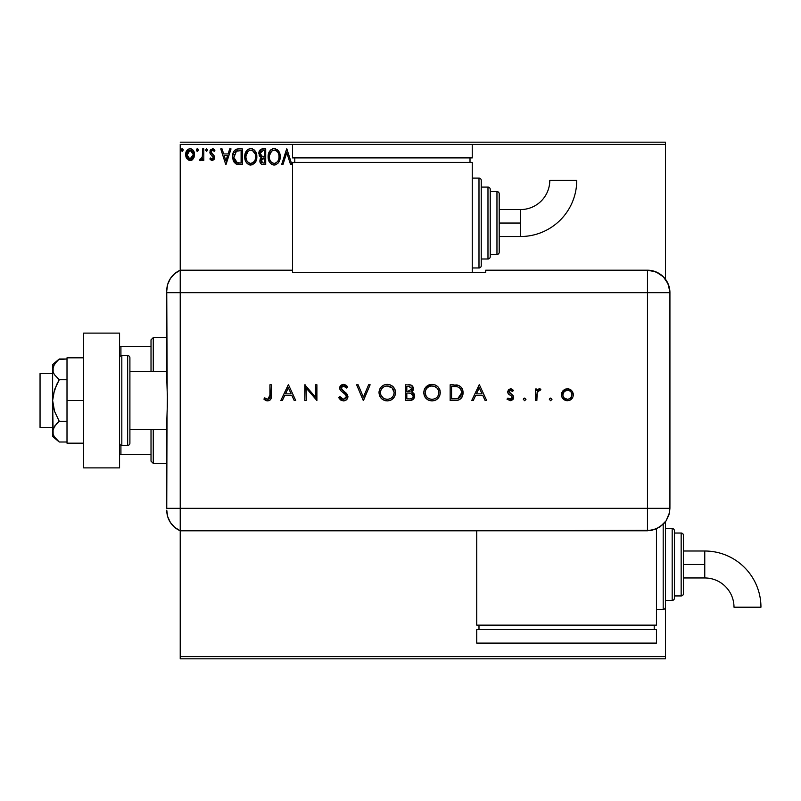 <?xml version="1.0" encoding="UTF-8"?>
<svg xmlns="http://www.w3.org/2000/svg" width="801" height="801" viewBox="0 0 801 801"><rect width="100%" height="100%" fill="white"/><g stroke="black" fill="none" stroke-linecap="round" stroke-linejoin="round"><path stroke-width="1.2" d="M180.225 144.41L292.545 144.41L180.225 144.41L180.225 270.207L180.225 144.41M472.25 144.41L665.441 144.41L665.441 279.199L665.441 144.41L472.25 144.41L472.25 157.897L292.545 157.897L292.545 144.41L292.545 157.897L472.25 157.897L472.25 144.41L292.545 144.41L472.25 144.41M665.441 521.771L665.441 528.54L672.179 528.54A2.243 2.243 0 0 1 674.422 530.793L674.422 598.177A2.243 2.243 0 0 1 672.179 600.43L665.441 600.43L665.441 656.59L180.225 656.59L180.225 530.793L180.225 658.833L665.441 658.833L180.225 658.833L180.225 656.59L665.441 656.59L665.441 658.833L665.441 600.43L672.179 600.43L672.179 528.54L665.441 528.54L665.441 521.771M193.361 158.698L194.473 153.602L193.452 150.718L192.05 149.256L190.097 148.706L188.155 149.256L185.922 152.59L186.313 157.767L189.126 160.47L191.069 160.47L192.741 159.459L194.533 154.623C194.563 151.359 193.091 149.386 190.097 148.706C187.114 149.386 185.632 151.359 185.662 154.623L186.843 158.708L190.097 160.601L193.361 158.698M202.603 148.906L203.814 148.906L202.603 148.906L202.323 157.106L199.579 160.21L201.211 160.42L202.603 158.708L202.603 160.4L203.814 160.4L203.814 148.906L203.814 160.4L203.814 148.906L202.603 148.906L202.413 156.716L199.579 160.21L200.5 160.601L202.603 158.708L202.603 160.4L203.814 160.4L202.603 160.4M212.195 160.601L213.947 159.599L214.468 157.126L213.817 155.354L211.354 153.061L211.154 151.319L212.545 150.117L214.207 151.329L214.898 150.258L212.796 148.736L210.483 149.817L209.882 152.48L210.563 154.273L212.996 156.596L213.216 158.167L212.115 159.189L210.563 157.977L209.862 158.968L212.195 160.601L214.498 157.587L214.107 155.815L211.064 151.97L212.545 150.117L214.207 151.329L214.898 150.258L212.405 148.706L209.862 152.03L210.252 153.802L213.286 157.647L212.115 159.189L210.563 157.977L209.862 158.968L211.464 160.44M238.658 148.906L235.955 149.397L233.962 151.269L232.801 154.503L232.811 158.748L233.862 161.832L235.714 163.804L242.313 164.636L242.313 148.906L238.658 148.906C234.463 149.477 232.46 152.03 232.64 156.575L236.195 164.065L242.313 164.636L242.313 148.906L242.313 164.636L239.93 164.636M262.558 148.906L265.702 148.906L261.356 149.096L259.063 151.769L259.214 155.304L261.326 157.386L260.195 158.878L259.904 161.492L261.296 164.105L265.702 164.636L265.702 148.906L265.702 164.636L265.702 148.906L262.558 148.906C260.095 149.286 258.863 150.778 258.843 153.371L261.326 157.386L259.854 160.731C259.874 163.214 261.086 164.515 263.479 164.636L265.702 164.636L263.479 164.636M282.943 164.636L281.622 164.636L286.668 148.906L281.622 164.636L282.943 164.636L286.768 152.701L290.593 164.636L291.904 164.636L286.868 148.906L291.904 164.636L286.868 148.906L281.622 164.636L282.943 164.636L286.768 152.701L290.593 164.636L291.904 164.636L290.593 164.636M294.788 161.632L293.977 162.843M280.22 156.696C280.27 152.22 278.247 149.487 274.152 148.505C270.047 149.527 268.045 152.28 268.115 156.776C268.045 161.311 270.077 164.065 274.242 165.036C278.317 163.965 280.3 161.181 280.22 156.696L279.879 153.902L278.077 150.418L274.152 148.505L271.479 149.316L269.557 151.379L268.115 156.776L269.577 162.213L271.539 164.255L273.772 165.016L275.634 164.816L277.967 163.254L279.509 160.661L280.2 157.407M256.831 156.696L256.49 153.902L254.688 150.418L252.155 148.706L249.361 148.706L247.028 150.248L245.066 153.972L245.066 159.599L246.187 162.213L248.15 164.255L252.255 164.816L255.419 162.122L256.831 156.696C256.891 152.22 254.868 149.487 250.763 148.505C246.668 149.527 244.655 152.28 244.736 156.776C244.655 161.311 246.698 164.065 250.853 165.036C254.928 163.965 256.921 161.181 256.831 156.696M229.707 148.906L231.028 148.906L225.982 164.636L231.028 148.906L229.707 148.906L228.095 153.942L223.679 153.942L222.057 148.906L220.746 148.906L225.782 164.636L231.028 148.906L229.707 148.906L228.095 153.942L223.679 153.942L222.057 148.906L220.746 148.906L225.782 164.636L220.746 148.906L222.057 148.906M206.628 148.706L207.639 150.017L206.628 148.706L205.627 150.017L206.628 148.706L207.639 150.017L206.628 148.706L205.637 150.248L206.628 151.329L207.639 150.017L206.628 151.329L207.639 150.017L206.628 151.329L205.627 150.017L206.748 151.319M198.348 150.248L198.117 149.156L197.136 148.736L196.405 149.567L196.595 150.888L197.587 151.299L198.308 150.468L197.356 151.329L198.368 150.017L197.356 148.706L196.355 150.017L197.356 151.329L196.355 150.017L197.356 148.706L198.368 150.017L197.246 148.716M182.238 148.706L183.249 150.017L182.238 148.706L181.226 150.017L182.238 148.706L183.249 150.017L182.998 149.156L182.017 148.736L181.286 149.567L182.017 151.299L183.249 150.017L182.238 151.329L183.249 150.017L182.238 151.329L181.226 150.017L182.358 151.319M665.441 142.167L180.225 142.167L665.441 142.167L665.441 144.41L665.441 142.167M280.13 158.117L280.03 158.818L280.13 158.117M279.879 159.509L279.699 160.12M279.189 161.412L277.967 163.244M274.242 165.036L272.851 164.846M270.448 163.334L269.096 161.361M268.595 160.11L268.455 159.609M268.195 155.364L268.265 154.853M269.026 152.34L268.725 153.071M269.567 151.359L270.408 150.248M271.179 149.527L270.418 150.248M272.23 148.906L272.73 148.716M272.771 148.706L273.421 148.555M274.863 148.555L275.534 148.696M276.816 149.296L278.077 150.418M276.836 149.306L278.067 150.408M279.429 152.59L279.699 153.321M280.05 154.683L280.19 155.995M278.578 159.549L278.838 158.518M275.614 163.124L274.192 163.424C270.888 162.593 269.266 160.38 269.326 156.776L269.396 157.917L269.326 156.776C269.256 153.151 270.868 150.928 274.192 150.117C277.456 150.928 279.058 153.131 279.008 156.706L278.948 155.574L279.008 156.706C279.078 160.31 277.476 162.553 274.192 163.424L274.473 163.414M270.117 160.47L270.678 161.412M269.587 158.999L269.396 157.917M270.157 160.55L269.597 159.039M270.968 161.772L271.599 162.403L270.968 161.772M273.622 163.374L272.33 162.913M272.53 150.498L273.061 150.288M269.396 155.634L271.639 151.069M270.798 151.94L270.047 153.201M278.317 153.251L278.648 154.122M277.186 151.519L277.857 152.4M276.315 150.768L277.166 151.509M274.753 150.157L275.304 150.278M278.988 157.276L278.938 157.847M263.098 164.626L261.667 164.315M260.746 163.584L260.065 162.233M260.395 158.458L260.936 157.737M261.046 157.256L260.255 156.756M260.245 156.746L259.444 155.784M259.754 156.255L259.214 155.304M258.853 153.682L258.863 152.961M260.435 149.607L261.366 149.096M260.305 154.653L260.055 153.371L263.108 150.518L264.49 150.518L264.49 156.365L261.957 156.185L263.879 156.365L261.957 156.185L260.075 153.031L260.115 154.062M261.597 162.413L261.286 159.449L262.227 158.278L263.869 157.977L262.938 158.047M261.116 160.08L261.066 160.711L264.49 157.977L264.49 163.024L263.239 163.024L261.066 160.711L261.547 162.363M261.526 156.005L260.545 155.124M260.125 152.681L261.276 150.868M260.876 151.179L260.505 151.679M260.315 152.04L260.155 152.55M261.286 159.449L261.787 158.628M263.869 157.977L264.49 157.977L264.49 163.024L263.239 163.024M256.751 158.087L256.65 158.788M256.5 159.489L256.32 160.12M256.13 160.661L255.429 162.112M255.028 162.703L254.578 163.254M250.853 165.036L250.142 164.986M250.132 164.986L249.441 164.846M247.058 163.324L246.207 162.233M246.177 162.192L245.717 161.361M245.216 160.11L245.066 159.599M244.736 156.776L244.756 156.065M245.647 152.34L245.346 153.071M251.474 148.555L252.145 148.696M253.446 149.306L254.678 150.408M254.698 150.428L253.436 149.296M256.04 152.59L256.32 153.311M256.66 154.673L256.811 155.995M256.49 159.509L256.64 158.818M250.052 148.555L249.361 148.706M253.797 151.519L252.455 150.488L255.259 154.122M255.189 159.549L255.619 156.706C255.689 160.31 254.087 162.553 250.803 163.424L250.242 163.374L250.803 163.424C247.509 162.593 245.887 160.38 245.947 156.776C245.867 153.151 247.489 150.928 250.803 150.117C254.077 150.928 255.679 153.131 255.619 156.706L255.459 158.518M254.117 161.602L251.093 163.414M246.728 160.47L247.299 161.412M245.947 156.776L246.007 155.634L245.947 156.776M246.197 158.999L246.007 157.917M246.778 160.55L246.207 159.039M247.579 161.772L248.21 162.403L247.579 161.772M250.242 163.374L248.941 162.913M249.151 150.498L249.682 150.288M246.007 155.634L248.26 151.069M247.409 151.94L246.658 153.201M255.619 156.706L255.559 155.574L255.619 156.706M254.928 153.251L254.468 152.4M251.364 150.157L251.914 150.278M252.225 163.124L252.936 162.723M252.946 162.723L253.857 161.922M238.017 164.535L237.156 164.385M233.391 160.851L233.031 159.769M232.66 155.855L232.711 155.204M236.555 149.176L237.967 148.926M237.286 149.006L234.823 150.177M234.873 160.841L237.246 162.723L233.882 157.457L236.565 150.918L235.854 151.339L241.101 150.518L241.101 163.024L236.836 162.573L234.473 160.05M234.793 152.56L235.854 151.339M235.003 152.24L235.424 151.729M239.429 163.004L238.548 162.943M233.972 154.923L234.102 154.273M225.892 160.841L224.19 155.564L227.574 155.564L225.892 160.841L224.19 155.564L227.574 155.564L225.892 160.841M209.862 158.968L210.563 157.977M212.385 159.149L213.286 157.647L211.344 155.064M213.226 158.147L213.286 157.647M210.933 154.683L210.403 154.042M209.882 152.48L210.072 153.381M210.473 149.827L210.072 150.628M213.517 148.966L214.398 149.597M214.898 150.258L214.207 151.329L213.767 150.748M211.444 150.738L211.154 151.319M211.144 151.379L211.484 153.241M211.084 152.25L212.645 154.243L211.624 153.402M214.107 155.815L214.468 157.126M213.947 159.599L214.227 159.059M199.579 160.21L200.5 160.601L199.579 160.21L200.5 160.601L199.579 160.21L200.15 158.988L200.871 159.169M200.15 158.988L200.691 159.189M201.902 158.258L202.553 155.234M202.593 153.552L202.603 152.771M202.593 153.762L202.573 154.743M202.523 155.734L202.413 156.716M192.751 159.459L191.99 160.07M186.303 157.737L185.962 156.846M185.952 156.786L185.732 155.694M185.662 154.623L185.682 154.112M185.802 153.091L186.082 152.08M186.303 151.549L186.753 150.718M187.354 149.927L187.875 149.447M189.076 148.836L189.587 148.736M190.628 148.736L191.829 149.126M192.37 149.477L192.951 150.037M194.533 154.623L194.523 155.164M194.253 156.766L193.882 157.777M192.971 150.057L192.05 149.256M190.097 150.117L189.336 150.228L190.858 150.228L190.097 150.117L193.331 154.613L189.907 159.179L186.873 154.613L187.054 153.091L186.913 155.384L190.097 150.117L192.36 151.359M192.57 151.679L193.281 153.852M193.281 155.384L192.35 157.887L190.858 159.069M189.717 159.159L188.095 158.187L186.913 155.384M189.036 150.348L187.624 151.679L189.346 150.228M191.85 150.798L191.349 150.438M190.728 159.109L193.241 155.674M181.627 148.976L181.286 149.567M278.738 154.473L278.948 155.584M278.147 160.57L277.877 161.071M263.108 150.518L264.49 150.518L264.49 156.365L263.879 156.365M255.359 154.473L255.559 155.584M254.768 160.57L254.488 161.071M239.809 150.518L241.101 150.518L241.101 163.024L240.31 163.024M234.152 159.089L233.992 158.338M236.756 150.848L237.356 150.698M186.873 154.613L186.923 153.852M187.054 153.091L187.624 151.679M190.858 150.228L191.539 150.568M193.151 156.145L192.56 157.567M189.346 159.069L188.656 158.708M166.748 431.709L166.748 429.706L129.902 429.706L166.748 429.706M166.748 371.294L129.902 371.294L166.748 371.294L166.748 369.111M151.019 429.706L151.019 461.156L153.271 463.399L153.271 429.706L153.271 463.399L166.748 463.399L153.271 463.399L151.019 461.156L151.019 429.706M151.019 346.583L151.019 371.294L151.019 339.844L151.019 346.583L119.569 346.583L120.921 346.583L120.921 355.764L120.921 346.583L151.019 346.583M153.271 337.601L151.019 339.844L153.271 337.601L153.271 371.294L153.271 337.601L166.748 337.601L153.271 337.601M119.569 454.417L151.019 454.417L120.921 454.417L120.921 445.236L120.921 454.417L119.569 454.417M52.626 373.546L40.05 373.546L40.05 427.454L52.626 427.454L40.05 427.454L40.05 373.546L52.626 373.546M56.45 439.379L59.254 442.002L67.004 442.002L59.254 442.002L54.538 437.046L53.136 434.382L52.626 400.5L52.626 436.445L53.126 428.885L56.631 423.679L59.254 421.256L67.004 421.256L59.254 421.256L54.538 411.344L53.136 406.017L52.626 400.5L53.126 395.023L56.631 384.61L59.254 379.744L67.004 379.744L59.254 379.744L54.528 374.778L53.126 372.115L53.126 366.628L56.631 361.431L59.254 358.998L67.004 358.998L58.683 359.489M121.822 445.426L121.822 355.574A2.243 2.243 0 0 0 119.569 357.817A2.243 2.243 0 0 1 121.822 355.574L121.822 445.426L127.659 445.426A2.243 2.243 0 0 0 129.902 443.183L129.902 357.817A2.243 2.243 0 0 0 127.659 355.574L127.659 445.426L127.659 355.574L121.822 355.574L127.659 355.574A2.243 2.243 0 0 1 129.902 357.817L129.902 443.183A2.243 2.243 0 0 1 127.659 445.426L121.822 445.426A2.243 2.243 0 0 1 119.569 443.183A2.243 2.243 0 0 0 121.822 445.426M119.569 333.106L119.569 467.894L83.634 467.894L119.569 467.894L119.569 333.106L83.634 333.106L83.634 467.894L83.634 333.106L119.569 333.106M67.004 443.183L83.634 443.183L67.004 443.183L67.004 400.5L83.634 400.5L67.004 400.5L67.004 357.817L83.634 357.817L67.004 357.817L67.004 443.183M52.626 431.629L54.528 426.222L59.254 421.256L54.538 411.344L52.626 400.5L52.626 364.555L53.126 372.115L54.528 374.778L59.254 379.744L54.528 389.686L52.626 400.5L52.626 369.371L54.528 363.964L59.254 358.998L52.626 364.555M52.626 436.445L59.254 442.002L54.538 437.046L53.136 434.382M166.748 510.197A22.468 22.468 0 0 0 180.225 530.793A22.468 22.468 0 0 1 166.748 510.197L167.679 516.625L170.413 522.502L174.718 527.358L180.225 530.793L180.225 270.207L174.718 273.642L170.413 278.498L167.679 284.375L166.748 290.803A22.468 22.468 0 0 1 180.225 270.207A22.468 22.468 0 0 0 166.748 290.803L166.748 291.344M167.159 389.096L166.748 292.675L180.225 292.675L180.225 270.207L180.225 292.675L166.748 292.675L166.748 378.483L167.499 400.49L166.748 422.517L166.748 508.325L167.019 414.628M180.225 508.325L180.225 292.675L647.468 292.675L647.468 508.325L166.748 508.325L180.225 508.325L180.225 292.675L180.225 530.793L180.225 508.325L180.225 530.793L647.468 530.773L647.468 508.325L180.225 508.325M167.399 394.753L167.159 411.884M549.346 399.389L550.657 400.7L551.969 399.389L550.657 398.077L549.346 399.389L550.657 400.7L551.969 399.389L550.657 398.077L549.346 399.389M523.343 399.389L524.655 400.7L525.967 399.389L524.655 398.077L523.343 399.389L524.655 400.7L525.967 399.389L524.655 398.077L523.343 399.389M473.271 400.5L471.729 400.5L479.188 384.78L471.729 400.5L473.271 400.5L475.664 395.464L482.793 395.464L485.116 400.5L486.648 400.5L479.399 384.78L471.729 400.5L473.271 400.5L475.664 395.464L482.793 395.464L485.116 400.5L486.648 400.5L479.399 384.78L486.648 400.5L485.116 400.5M425.301 387.774L431.919 384.37C426.903 384.88 424.18 387.654 423.749 392.71L424.36 395.874L426.182 398.538L428.865 400.32L432.039 400.9L435.223 400.31L437.887 398.487L439.689 395.804L440.27 393.041L439.689 389.426L437.857 386.733L435.133 384.941L431.919 384.37L428.755 385.001L426.092 386.823L424.35 389.536L423.759 392.3M379.003 392.71L379.604 395.874L381.426 398.538L384.12 400.32L387.294 400.9L390.467 400.31L393.141 398.487L394.943 395.804L395.534 392.63L394.933 389.426L393.101 386.733L390.377 384.941L387.163 384.37L383.999 385.001L381.336 386.823L379.594 389.536L379.003 392.7C379.484 397.737 382.247 400.47 387.294 400.9C392.33 400.44 395.083 397.686 395.534 392.63C395.073 387.534 392.28 384.78 387.163 384.37C382.147 384.88 379.424 387.654 379.003 392.71M343.459 400.9L346.583 399.689L347.954 396.645L346.723 393.702L341.246 388.795L341.286 387.153L342.568 386.102L344.78 386.332L346.473 388.004L347.754 387.033L345.992 385.151L343.559 384.37L340.836 385.381L339.744 388.685L340.846 390.748L345.982 395.083L346.282 397.717L343.459 399.288L341.396 398.457L340.004 396.665L338.683 397.466L340.575 399.909L343.459 400.9C346.132 400.7 347.634 399.278 347.954 396.645L341.096 387.974L343.409 385.982L346.473 388.004L347.754 387.033L343.559 384.37L339.684 388.044L340.565 390.437L345.982 395.083L346.543 396.625L343.459 399.288L340.004 396.665L338.683 397.466L343.068 400.89M282.363 400.5L280.821 400.5L288.28 384.78L280.821 400.5L282.363 400.5L284.755 395.464L291.884 395.464L294.207 400.5L295.739 400.5L288.48 384.78L280.821 400.5L282.363 400.5L284.755 395.464L291.884 395.464L294.207 400.5L295.739 400.5L288.48 384.78L295.739 400.5L294.207 400.5M269.937 395.233L268.976 398.878L267.234 399.228L264.72 397.877L263.889 399.088L267.684 400.9L269.516 400.48L270.828 399.138L271.349 384.78L269.937 384.78L269.937 395.233L267.754 399.288L264.72 397.877L263.889 399.088L267.684 400.9C270.548 400.38 271.779 398.538 271.349 395.394L271.349 384.78L269.937 384.78L269.927 395.894M306.222 400.5L306.222 388.155L316.906 400.5L316.906 384.78L315.494 384.78L315.494 397.156L304.811 384.78L304.811 400.5L306.222 400.5L304.811 400.5L306.222 400.5L306.222 388.155L316.906 400.5L316.906 384.78L315.494 384.78L315.494 397.156L304.811 384.78L304.811 400.5L305.111 384.78M368.62 384.78L370.132 384.78L363.474 400.5L370.132 384.78L368.62 384.78L363.374 397.166L358.137 384.78L356.625 384.78L363.274 400.5L356.625 384.78L363.274 400.5L370.132 384.78L368.62 384.78L363.374 397.166L358.137 384.78L356.625 384.78L358.137 384.78M410.132 400.49L405.406 400.5L410.603 400.44L413.807 398.668L414.477 394.703L413.416 393.001L411.654 392.019L413.016 390.588L413.376 387.774L411.013 385.101L405.406 384.78L405.406 400.5L405.406 384.78L405.406 400.5L409.661 400.5C412.645 400.43 414.317 398.938 414.678 396.034L411.654 392.019L413.476 388.675C413.066 385.892 411.394 384.6 408.48 384.78L408.931 384.78M455.038 400.5L458.923 399.909L461.476 397.917L462.948 394.412L462.798 390.488L461.226 387.324L458.873 385.561L450.162 384.78L450.162 400.5L455.038 400.5C460.094 400.45 462.768 397.897 463.068 392.84C463.098 389.276 461.516 386.783 458.332 385.341L450.162 384.78L450.162 400.5L450.162 384.78L453.346 384.78M510.517 388.805L508.425 389.686L507.644 392.29L508.555 394.072L511.869 396.345L512.089 398.177L510.227 399.288L507.944 398.077L507.013 399.148L510.297 400.7L512.68 399.749L513.651 397.707L512.92 395.344L509.056 392.049L509.947 390.337L512.51 391.429L513.461 390.437L511.378 388.946L510.517 388.805L507.614 391.819L508.144 393.591L511.869 396.345L512.26 397.446L510.227 399.288L507.944 398.077L507.013 399.148L510.297 400.7L513.661 397.386L513.131 395.604L509.025 391.769L510.517 390.217L512.51 391.429L513.461 390.437L510.517 388.805M536.85 400.5L535.438 400.5L536.85 400.5L537.231 392.26L538.162 390.738L540.104 390.427L540.885 389.206L538.783 388.956L536.85 390.698L536.85 389.006L535.438 389.006L535.438 400.5L535.438 389.006L535.438 400.5L536.85 400.5L537.101 392.69L540.885 389.206L539.654 388.805L536.85 390.698L536.85 389.006L535.438 389.006L536.85 389.006M563.023 390.708L561.661 393.131L561.471 395.374L562.442 398.097L564.074 399.749L566.818 400.68L569.681 400.29L572.895 397.066L573.336 394.783L572.725 392.079L570.853 389.877L568.62 388.916L565.576 389.066L563.453 390.277L561.441 394.783C561.781 398.427 563.764 400.4 567.398 400.7C571.023 400.4 573.005 398.427 573.336 394.783L571.764 390.698L567.398 388.805L563.023 390.708M647.468 270.207L647.468 292.675L669.926 292.675C668.595 279.028 661.115 271.539 647.468 270.207A22.468 22.468 0 0 1 669.926 292.675L668.224 284.075L663.348 276.786L656.059 271.919L647.468 270.207L485.726 270.207L485.726 272.5L292.545 272.5L292.545 270.207L180.225 270.207L180.225 292.675L647.468 292.675L647.468 270.207L485.726 270.207L485.726 272.5L292.545 272.5L292.545 270.207L180.225 270.207M669.926 292.675L669.926 503.829L669.926 292.675L647.468 292.675L647.468 508.325L669.916 508.325L669.926 503.829L669.916 508.325L647.468 508.325L647.468 530.773L656.059 529.06L663.338 524.194L666.132 520.8L668.945 514.843L669.916 508.325L669.486 512.7L666.132 520.8L659.934 526.988L651.844 530.342L476.745 530.773L476.745 625.14L656.45 625.14L656.45 528.89L656.45 625.14L476.745 625.14L476.745 530.793L180.225 530.793M269.937 384.78L271.349 384.78L271.349 395.394M271.139 398.227L270.578 399.549M266.613 400.76L265.031 400.029M263.889 399.088L264.72 397.877L265.201 398.207M264.72 397.877L267.754 399.288M268.405 399.188L268.976 398.878M268.986 398.868L269.717 397.827M266.202 398.808L265.692 398.518M270.368 399.809L270.828 399.138M288.37 387.844L291.133 393.852L285.516 393.852L288.37 387.844L291.133 393.852L285.516 393.852L288.37 387.844M315.494 384.78L316.906 384.78L316.585 400.5M340.004 399.389L341.046 400.24M339.494 398.778L339.063 398.137M338.683 397.466L340.004 396.665L340.625 397.616M340.936 397.997L342.357 399.068M343.178 399.268L344.019 399.248M346.382 397.496L346.503 396.215L344.841 393.892M343.899 393.131L343.138 392.57M342.458 392.079L341.807 391.569M339.744 388.695L339.914 389.316M339.764 387.294L339.974 386.593M340.345 385.942L340.785 385.431M340.825 385.391L341.426 384.951M342.127 384.62L342.808 384.44M344.22 384.42L344.841 384.57M346.723 385.792L347.354 386.513M347.754 387.033L346.473 388.004L346.122 387.554M345.191 386.603L344.12 386.072M343.879 386.022L342.568 386.102M343.829 391.278L342.137 390.007L341.116 387.764L341.246 388.795M345.551 392.58L346.332 393.291M347.143 394.242L347.564 394.973M346.583 399.689L345.702 400.34M340.575 399.909L341.216 400.34M379.033 391.899L379.143 391.098M379.644 389.416L379.924 388.815M379.954 388.745L380.315 388.135M380.545 387.784L381.026 387.163M381.837 386.352L382.377 385.922M384.73 384.74L386.763 384.38M387.163 384.37L387.984 384.41M390.397 384.951L393.161 386.793M394.953 389.486L395.163 390.057M394.943 395.804L393.161 398.467M393.121 398.508L392.48 399.088M391.629 399.709L388.815 400.78M387.694 400.89L386.883 400.89M385.671 400.76L382.708 399.579M382.658 399.549L381.456 398.558M390.467 400.31L390.988 400.069M394.112 392.961L394.122 392.63C393.681 388.525 391.389 386.312 387.233 385.982C391.389 386.312 393.681 388.525 394.122 392.63L393.822 394.653M388.545 399.178L387.904 399.268M394.122 392.63L394.122 392.63C393.712 396.765 391.419 398.988 387.233 399.288L384.66 398.828M383.459 398.217L380.916 395.273L380.415 392.7C380.815 388.585 383.088 386.352 387.233 385.982L392.079 387.874L394.112 392.3M392.63 396.855L392.1 397.416M385.191 399.008L387.233 399.288C383.118 398.968 380.845 396.775 380.415 392.7L380.435 392.039L380.415 392.7M380.545 394.072L380.695 394.673M385.922 386.112L386.573 386.012M384.059 386.753L385.261 386.272M381.666 388.775L382.908 387.484M380.916 390.107L381.246 389.416M380.535 391.339L380.685 390.728M412.595 386.192L413.446 388.225M411.974 392.14L413.476 388.675L413.016 390.588M413.877 393.521L414.287 394.212M414.658 396.505L414.297 397.867M413.797 398.668L413.166 399.339M409.511 393.091L407.759 393.041L410.693 393.231L413.266 396.034C412.725 398.207 411.243 399.158 408.83 398.888L406.818 398.888L406.818 393.041L410.332 393.161M411.313 398.608L410.683 398.758M407.769 391.429L406.818 391.429L406.818 386.392L408.73 386.392L412.064 388.705L407.769 391.429L410.212 391.158L406.818 391.429L406.818 386.392L408.73 386.392M411.924 387.894L412.044 388.415M411.654 390.057L412.064 388.705L411.293 390.508M412.835 394.583L413.236 395.594M408.83 398.888L406.818 398.888L406.818 393.041L407.759 393.041M409.311 386.402L409.882 386.472M424.089 390.297L424.34 389.546M424.4 389.416L425.491 387.524M424.71 388.745L425.061 388.145M423.769 393.111L423.749 392.71C424.24 397.737 427.003 400.47 432.039 400.9C437.086 400.44 439.839 397.686 440.28 392.63C439.829 387.534 437.036 384.78 431.919 384.37M435.153 384.951L437.827 386.703M437.897 386.773L439.689 389.426M439.719 389.496L439.909 390.057M440.119 390.858L439.959 390.197M439.679 395.834L437.236 399.088M436.375 399.709L435.223 400.3M435.203 400.31L434.162 400.65M432.45 400.89L431.639 400.89M428.845 400.31L427.464 399.579M427.404 399.549L424.961 397.016M430.307 384.53L428.755 385.001M437.887 398.487L438.507 397.807M438.868 392.961L438.878 392.63C438.467 396.765 436.165 398.988 431.989 399.288L432.65 399.268L431.989 399.288C427.874 398.968 425.591 396.775 425.161 392.7C425.571 388.585 427.844 386.352 431.989 385.982L435.073 386.693L431.989 385.982C436.144 386.312 438.437 388.525 438.878 392.63L438.578 394.653M433.301 399.178L432.65 399.268M429.947 399.008L429.406 398.828M428.215 398.217L426.322 396.425L425.191 393.361M438.878 392.63L438.357 390.037L438.878 392.63M437.376 396.855L436.855 397.416M425.301 394.072L425.451 394.673M431.989 385.982L431.318 386.012L431.989 385.982M430.678 386.112L431.318 386.012M428.815 386.753L430.017 386.272M426.422 388.775L427.664 387.484M425.661 390.107L426.002 389.416M425.291 391.339L425.441 390.728M425.191 392.029L425.281 391.379M455.879 384.87L456.78 384.981M457.101 385.031L457.731 385.161M460.395 386.503L461.126 387.203M461.236 387.344L461.907 388.285M463.038 393.621L462.948 394.402M462.247 396.655L461.877 397.326M458.913 399.909L458.182 400.15M458.142 400.16L457.251 400.34M457.241 400.35L455.829 400.48M459.123 397.907L456.77 398.718L451.574 398.888L451.574 386.392L457.511 386.833C460.255 387.854 461.636 389.857 461.656 392.83L461.596 391.829L461.656 392.83L457.872 398.487L458.693 398.157M461.586 391.739L460.625 389.096L461.596 391.849M461.606 393.772L461.356 394.963M456.32 386.583L457.221 386.753M453.897 386.402L455.108 386.462M460.615 389.096L459.704 388.034L460.625 389.096M461.586 393.902L460.425 396.735M453.376 398.888L451.574 398.888L451.574 386.392L453.286 386.392M479.278 387.844L482.052 393.852L476.435 393.852L479.278 387.844L482.052 393.852L476.435 393.852L479.278 387.844M510.968 388.845L511.879 389.156M512.169 389.326L512.85 389.827M513.461 390.437L512.51 391.429L512.099 390.988M510.818 390.247L509.686 390.488M509.056 391.459L509.596 393.001M509.025 391.769L509.416 392.81L509.025 391.769M510.317 393.551L511.058 393.992M513.131 395.604L513.661 397.386L513.131 395.604M513.611 398.037L513.431 398.668M513.111 399.248L512.68 399.759M507.323 399.499L508.174 398.317M507.944 398.077L510.918 399.188M510.978 399.168L511.629 398.768M512.089 398.177L511.689 396.155M511.869 396.345L512.26 397.446L511.869 396.345L512.26 397.446L511.869 396.345L509.046 394.482M508.144 393.591L507.634 391.529M523.373 399.118L523.714 398.467M524.655 398.077L525.967 399.389M539.193 388.845L537.591 389.747M539.654 388.805L540.885 389.206L540.104 390.427L538.943 390.287M537.231 392.26L537.01 393.181M536.91 394.192L536.87 395.163M536.86 395.514L536.85 396.635M549.376 399.118L550.157 398.177M550.657 398.077L551.969 399.389M564.445 389.556L564.985 389.286M566.778 388.835L567.398 388.805M568.61 388.916L569.811 389.286M570.392 389.576L571.143 390.107M573.316 394.212L573.246 393.671M573.336 394.783L573.316 395.374L573.336 394.783M572.345 398.087L571.614 398.988M570.843 399.659L570.342 399.979M570.272 400.019L569.701 400.29M566.818 400.68L567.398 400.7M566.237 400.61L562.442 398.097M561.471 394.232L561.441 394.783M561.841 392.6L561.661 393.131M561.471 395.374L561.551 395.944M570.853 389.877L570.342 389.546M571.924 394.793C571.674 397.556 570.162 399.058 567.388 399.288C564.625 399.058 563.113 397.566 562.853 394.793C563.113 392.019 564.625 390.498 567.388 390.217L567.388 390.217C570.162 390.498 571.674 392.019 571.924 394.793L571.854 393.932M562.853 394.793L564.174 391.569L567.388 390.217L564.875 390.988L563.614 392.25M567.388 399.288L564.174 398.007L567.388 399.288M571.904 395.243L570.612 398.007L568.279 399.218M564.174 398.007L562.933 395.684M563.594 392.28L562.943 393.872M394.092 393.291L393.992 393.952M386.573 399.268L385.922 399.178M384.049 398.558L383.479 398.227M380.916 395.273L380.685 394.653M380.535 394.012L380.445 393.361M380.435 392.039L380.535 391.379M412.835 397.436L412.355 398.007M438.848 393.291L438.748 393.952M431.328 399.268L430.678 399.178M428.805 398.558L428.235 398.227M425.671 395.273L425.441 394.653M434.593 386.472L436.835 387.874L438.357 390.037M460.295 396.906L459.494 397.656M455.639 398.828L454.507 398.878M564.865 390.988L565.646 390.558M567.839 390.237L570.022 391.068M520.56 223.038L520.56 236.515A56.19 56.19 0 0 0 576.75 180.325L549.796 180.325A29.236 29.236 0 0 1 520.56 209.562L520.56 223.038L499.203 223.038L499.203 252.245L499.203 193.832A2.243 2.243 0 0 0 496.96 191.589L496.96 254.488A2.243 2.243 0 0 0 499.203 252.245A2.243 2.243 0 0 1 496.96 254.488L496.96 191.589L490.222 191.589L496.96 191.589A2.243 2.243 0 0 1 499.203 193.832L499.203 223.038L520.56 223.038L520.56 209.562A29.236 29.236 0 0 0 549.796 180.325L576.75 180.325A56.19 56.19 0 0 1 520.56 236.515L520.56 223.038M478.988 178.112L478.988 267.965A2.243 2.243 0 0 0 481.241 265.722L481.241 180.355A2.243 2.243 0 0 0 478.988 178.112L472.25 178.112L478.988 178.112A2.243 2.243 0 0 1 481.241 180.355L481.241 265.722A2.243 2.243 0 0 1 478.988 267.965L478.988 178.112M487.979 187.094L487.979 258.983A2.243 2.243 0 0 0 490.222 256.731L490.222 189.346A2.243 2.243 0 0 0 487.979 187.094L481.241 187.094L487.979 187.094A2.243 2.243 0 0 1 490.222 189.346L490.222 256.731A2.243 2.243 0 0 1 487.979 258.983L487.979 187.094M490.222 254.488L496.96 254.488L490.222 254.488M481.241 258.983L487.979 258.983L481.241 258.983M472.25 267.965L478.988 267.965L472.25 267.965M472.25 272.5L472.25 162.383L292.545 162.383L292.545 270.207L292.545 162.383L472.25 162.383L472.25 272.5M294.788 157.897L294.788 162.383L294.788 157.897M470.007 157.897L470.007 162.383L470.007 157.897M704.76 551.008A56.19 56.19 0 0 1 760.95 607.198A56.19 56.19 0 0 0 704.76 551.008L704.76 564.485L704.76 551.008L683.413 551.008M733.996 607.198A29.236 29.236 0 0 0 704.76 577.962L704.76 564.485L683.413 564.485L704.76 564.485L704.76 577.962A29.236 29.236 0 0 1 733.996 607.198L760.95 607.198L733.996 607.198M665.441 607.168A2.243 2.243 0 0 1 663.188 609.411L656.45 609.411L663.188 609.411L663.188 524.345L663.188 609.411A2.243 2.243 0 0 0 665.441 607.168L665.441 521.801L665.441 607.168M681.16 533.035A2.243 2.243 0 0 1 683.413 535.278L683.413 593.691A2.243 2.243 0 0 1 681.16 595.934L674.422 595.934L681.16 595.934L681.16 533.035L674.422 533.035L681.16 533.035L681.16 595.934A2.243 2.243 0 0 0 683.413 593.691L683.413 535.278A2.243 2.243 0 0 0 681.16 533.035M478.988 625.14L478.988 629.626L478.988 625.14M654.207 629.626L654.207 625.14L654.207 629.626M476.745 629.626L476.745 643.103L476.745 629.626L656.45 629.626L656.45 643.103L656.45 629.626L476.745 629.626M656.45 643.103L476.745 643.103L656.45 643.103M674.422 530.793A2.243 2.243 0 0 0 672.179 528.54L672.179 600.43A2.243 2.243 0 0 0 674.422 598.177L674.422 530.793M520.56 236.515L499.203 236.515M520.56 209.562L499.203 209.562M704.76 577.962L683.413 577.962"/></g></svg>
